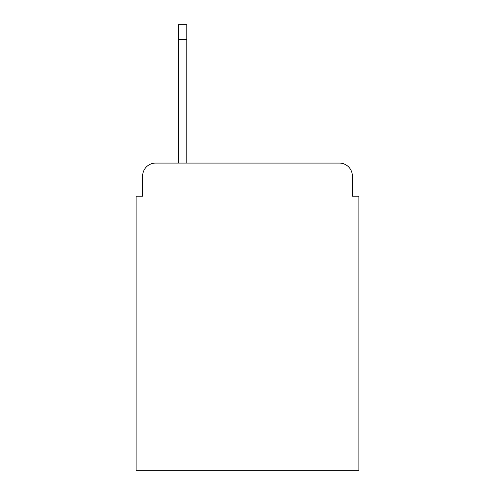 <?xml version="1.0" encoding="UTF-8"?>
<svg xmlns="http://www.w3.org/2000/svg" width="495" height="495" viewBox="0 0 495 495"><rect width="100%" height="100%" fill="white"/><g stroke="black" fill="none" stroke-linecap="round" stroke-linejoin="round"><path stroke-width="0.74" d="M142.622 176.065L142.622 196.193L142.622 176.065A12.988 12.988 0 0 1 155.609 163.078L178.336 163.078L178.336 24.75L186.782 24.75L186.782 163.078L339.391 163.078L155.609 163.078M352.378 196.193L352.378 176.065L352.378 196.193L358.875 196.193L358.875 470.25L136.125 470.25L136.125 196.193L142.622 196.193M352.378 176.065A12.988 12.988 0 0 0 339.391 163.078M178.336 39.687L186.782 39.687"/></g></svg>
